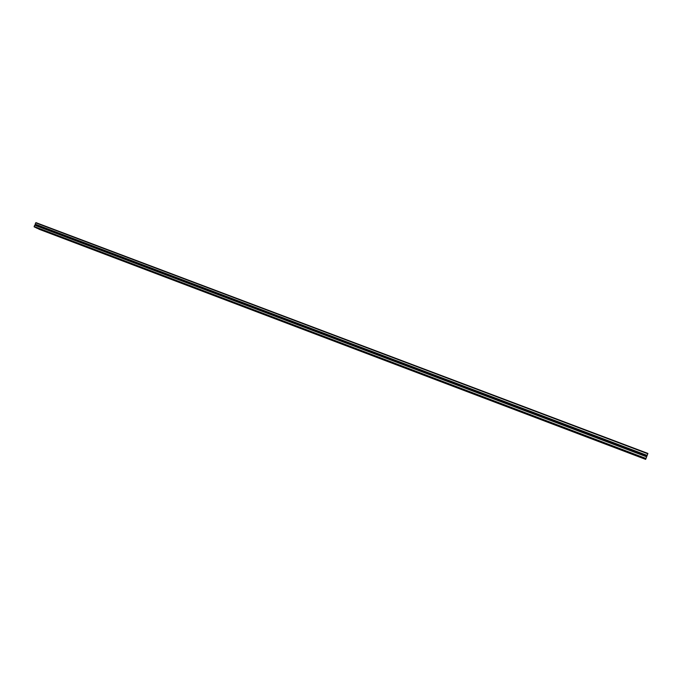 <?xml version="1.0" encoding="UTF-8"?>
<svg xmlns="http://www.w3.org/2000/svg" width="682" height="682" viewBox="0 0 682 682"><rect width="100%" height="100%" fill="white"/><g stroke="black" fill="none" stroke-linecap="round" stroke-linejoin="round"><path stroke-width="1.02" d="M646.903 456.113L647.772 453.777L646.229 457.878L646.903 456.113L646.63 456.795L34.765 225.265M35.225 224.173L647.107 455.516L647.329 454.945L646.451 457.29L647.9 453.428L647.15 455.414L35.14 224.131L647.099 455.55L35.191 224.25M35.984 224.574L35.617 225.512M645.999 458.474L646.434 457.332L645.999 458.474L34.134 226.526L34.68 225.231L646.621 456.804L645.666 459.378L647.772 453.794L647.022 455.798L35.993 224.668M647.84 453.607L647.218 455.218L647.832 453.615M35.958 222.63L647.9 453.428L35.967 222.63L35.14 224.131M34.134 226.526L36.112 227.831L645.777 459.063M36.973 228.155L645.666 459.378L38.848 229.161M645.743 459.157L36.939 228.231M646.348 457.562L647.653 454.118L646.323 457.596M647.056 455.67L646.877 456.122M647.772 453.76L35.677 222.835M645.854 458.833L34.185 226.893"/></g></svg>
